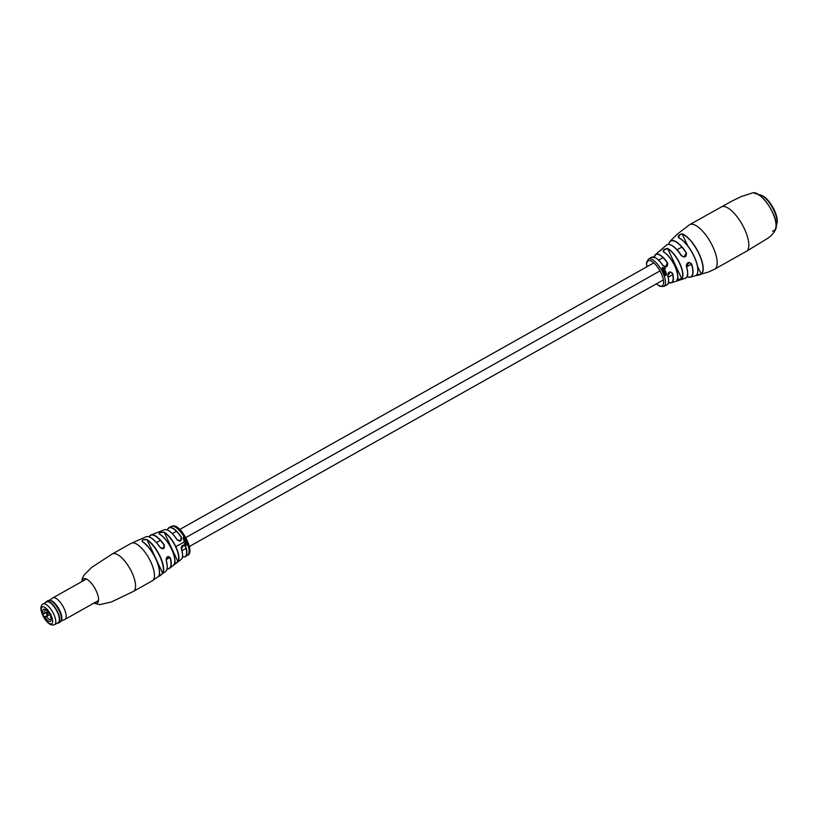 <?xml version="1.0" encoding="UTF-8"?>
<svg xmlns="http://www.w3.org/2000/svg" width="818" height="818" viewBox="0 0 818 818"><rect width="100%" height="100%" fill="white"/><g stroke="black" fill="none" stroke-linecap="round" stroke-linejoin="round"><path stroke-width="1.23" d="M659.983 270.922L185.839 537.569M184.234 542.058L175.768 546.557A17.597 6.636 60.6 0 1 178.079 561.445L173.927 564.686M184.408 541.383A16.616 6.268 -119.4 0 1 184.459 541.475A16.616 6.268 -119.4 0 1 184.571 541.72L186.749 540.575A16.933 6.391 -119.4 0 0 186.627 540.32A16.933 6.391 -119.4 0 0 186.586 540.217L186.075 540.432A16.575 6.258 -119.4 0 0 185.839 539.952M166.207 560.504C166.616 556.352 168.017 555.514 170.389 557.968L168.303 556.537L166.207 560.504A19.959 7.536 -119.4 0 1 165.594 571.506L152.281 580.79A21.493 8.108 -119.4 0 0 150.604 561.516A21.493 8.108 -119.4 0 0 132.659 542.907A21.493 8.108 -119.4 0 0 131.207 543.316L112.352 553.919A21.493 8.108 -119.4 0 1 113.804 553.51A21.493 8.108 -119.4 0 1 131.739 572.119A21.493 8.108 -119.4 0 1 133.426 591.394L111.156 602.089L99.622 604.635L93.927 603.101M181.402 549.062C181.688 544.931 183.15 544.082 185.778 546.526A16.646 6.278 60.6 0 1 185.287 556.659A16.646 6.278 60.6 0 1 182.496 556.792A16.462 6.207 -119.4 0 0 185.533 546.557L183.539 545.105L181.463 548.97C183.743 558.899 182.169 557.487 181.064 559.481A17.035 6.432 -119.4 0 0 181.402 549.062L181.463 548.97C181.044 546.945 181.739 545.657 183.539 545.105L183.539 545.105M186.995 541.107L185.482 541.864L185.471 543.162L184.377 543.796L186.995 541.107A16.933 6.391 -119.4 0 1 187.148 541.455L185.502 542.794M187.486 543.336L186.749 544.808L184.94 544.461L186.903 545.125L187.956 543.305L187.506 542.835L186.565 544.747L185.113 544.696M185.236 544.389L185.492 545.401M158.651 576.046C159.224 576.332 160.553 575.34 162.649 573.081L162.905 573.132C160.614 575.473 159.183 576.516 158.62 576.271L158.682 576.148M159.991 547.365L163.508 548.5L164.162 544.829C164.868 548.858 163.477 549.706 159.991 547.365A19.959 7.536 -119.4 0 0 146.995 536.577A19.959 7.536 -119.4 0 0 146.054 536.772L131.207 543.316M176.974 539.727L180.481 540.851L181.351 537.181C181.811 541.26 180.349 542.109 176.974 539.727A17.035 6.432 -119.4 0 0 165.287 529.583A17.035 6.432 -119.4 0 0 164.367 529.798L151.033 534.941A19.121 7.209 60.6 0 1 151.913 534.767A19.121 7.209 60.6 0 1 164.162 544.829M184.019 540.575A16.616 6.268 -119.4 0 1 184.162 540.872L186.32 539.686A16.933 6.391 -119.4 0 0 186.146 539.338L184.162 539.972L185.778 538.622A16.933 6.391 -119.4 0 0 185.594 538.275L184.224 539.052L184.377 540.381M184.285 541.649L183.733 541.884M173.876 564.757A18.374 6.933 -119.4 0 0 171.535 549.103A18.374 6.933 -119.4 0 0 159.295 534.042C159.019 532.549 160.655 531.945 164.203 532.232A17.597 6.636 60.6 0 1 175.768 546.557M158.62 576.271A21.217 8.006 -119.4 0 0 155.635 558.633A21.217 8.006 -119.4 0 0 142.168 541.628C141.739 539.798 143.354 539.134 147.005 539.635A20.624 7.781 60.6 0 1 159.95 556.076A20.624 7.781 60.6 0 1 162.905 573.132M183.293 537.354L183.232 538.898L183.488 537.692L184.848 538.183L184.796 536.874A16.933 6.391 -119.4 0 0 184.623 536.567L183.293 537.354L183.365 538.837M183.099 538.408L183.436 537.743L184.848 538.183M185.594 538.275L184.091 539.113L183.692 540.033L184.387 540.391M184.694 544.164L187.598 542.518A16.933 6.391 -119.4 0 0 187.455 542.17L185.328 542.774M147.005 539.635L162.649 573.081A20.45 7.72 -119.4 0 0 159.714 556.179A20.45 7.72 -119.4 0 0 146.882 539.87C143.436 539.318 141.933 539.931 142.342 541.7A21.033 7.935 60.6 0 1 154.674 556.516A21.033 7.935 60.6 0 1 159.326 573.919M173.907 564.532L178.079 561.445M164.203 532.232L177.823 561.393A17.413 6.575 -119.4 0 0 175.533 546.659A17.413 6.575 -119.4 0 0 164.091 532.467C160.747 532.129 159.203 532.682 159.469 534.123A18.201 6.871 60.6 0 1 170.308 546.536A18.201 6.871 60.6 0 1 174.776 561.976M167.629 530.115A16.861 6.36 60.6 0 1 177.056 539.696L179.551 541.138L180.481 540.851M149.98 537.303A19.785 7.464 60.6 0 1 160.052 547.334L162.598 548.786L163.508 548.5M184.848 544.839L185.389 545.371M187.455 542.17L185.809 542.958M186.075 540.432L186.586 540.217M186.146 539.338L184.162 539.972M183.222 538.326L183.375 537.784M183.774 537.518L184.837 537.375L183.774 537.518M184.837 537.375L184.5 537.927M183.661 537.6L184.214 537.303M142.168 541.628L142.291 541.628C151.851 546.761 162.956 570.453 158.661 576.22L158.58 576.353M669.502 244.551A18.947 7.147 60.6 0 1 681.292 255.502L684.053 256.924L686.241 253.079A20.501 7.74 -119.4 0 0 668.776 244.377A20.675 7.802 60.6 0 1 669.993 241.433A20.675 7.802 60.6 0 1 672.099 240.482A20.675 7.802 60.6 0 1 686.394 252.966C686.496 257.118 684.758 257.987 681.169 255.564A19.121 7.209 -119.4 0 0 668.204 244.429A19.121 7.209 -119.4 0 0 666.302 245.257L655.617 254.459A16.248 6.125 60.6 0 1 656.936 254.009A16.248 6.125 60.6 0 1 667.549 262.854C667.928 266.944 666.343 267.793 662.805 265.421A15.798 5.961 -119.4 0 0 652.57 256.954A15.798 5.961 -119.4 0 0 651.404 257.322L648.5 259.091A15.685 5.92 60.6 0 1 649.574 258.774A15.685 5.92 60.6 0 1 662.672 272.353A15.685 5.92 60.6 0 1 663.868 286.423L666.895 284.858A15.798 5.961 -119.4 0 0 667.785 275.911C668.234 271.791 669.819 270.932 672.529 273.335A16.248 6.125 60.6 0 1 671.517 282.752A16.248 6.125 60.6 0 1 670.668 282.946A16.248 6.125 60.6 0 1 668.49 282.466A16.063 6.063 -119.4 0 0 672.304 273.355L670.249 271.913L667.866 275.799A15.624 5.89 60.6 0 1 668.429 282.486M676.527 235.093A23.395 8.824 60.6 0 1 677.253 234.183L673.429 237.895A22.014 8.303 -119.4 0 0 673.316 238.007L669.993 241.433L668.725 244.377M697.549 266.402L701.363 274.122C698.306 275.39 696.629 275.768 696.343 275.277L696.455 275.155M667.57 248.437A17.945 6.769 60.6 0 1 679.707 263.232A17.945 6.769 60.6 0 1 681.905 278.641L681.701 278.56A17.771 6.708 -119.4 0 0 679.523 263.304A17.771 6.708 -119.4 0 0 667.498 248.652L664.216 249.776L663.49 251.985C662.877 250.063 664.236 248.876 667.57 248.437L681.701 278.56L676.967 279.961M676.997 280.053L676.895 280.206A16.902 6.38 -119.4 0 0 674.727 265.819A16.902 6.38 -119.4 0 0 663.49 251.985M696.435 275.032L701.169 274.04A23.221 8.763 -119.4 0 0 698.828 253.57A23.221 8.763 -119.4 0 0 682.151 233.989L687.764 245.799M697.376 273.468A21.841 8.241 60.6 0 0 694.001 256.024C698.214 265.523 699.022 271.934 696.415 275.237L696.322 275.277A22.014 8.303 -119.4 0 0 693.889 256.106A22.014 8.303 -119.4 0 0 678.5 237.711C677.754 236.013 678.991 234.694 682.202 233.764L679.206 235.39L678.735 237.762A21.841 8.241 60.6 0 1 693.991 256.003M663.429 272.251A16.053 6.053 -119.4 0 0 663.337 272.057A16.053 6.053 -119.4 0 0 663.265 271.903L663.122 271.913A15.695 5.92 -119.4 0 1 663.193 272.057A15.695 5.92 -119.4 0 1 663.286 272.251L665.494 271.106A16.135 6.084 -119.4 0 0 665.402 270.911A16.135 6.084 -119.4 0 0 665.331 270.758L663.122 271.913M686.333 266.433C686.813 262.322 688.562 261.453 691.547 263.825A20.675 7.802 60.6 0 1 690.126 277.23A20.675 7.802 60.6 0 1 689.584 277.302A20.675 7.802 60.6 0 1 686.956 276.76A20.501 7.74 -119.4 0 0 691.353 263.846L689.124 262.404L686.445 266.31C689.819 279.48 685.372 277.057 684.942 278.396A19.121 7.209 -119.4 0 0 686.333 266.433L686.445 266.31C686.261 264.04 687.151 262.731 689.124 262.404L689.124 262.404M681.905 278.641C679.093 280.145 677.416 280.666 676.895 280.206M664.645 275.543A15.695 5.92 -119.4 0 1 664.748 275.85L666.281 275.145L666.312 273.59L666.097 274.838L664.973 274.306L664.993 275.492M666.097 274.838L664.809 274.255L665.934 274.766L664.809 274.255L664.993 275.482M665.187 272.312L665.32 273.079L663.971 273.815L665.678 272.476M665.586 271.607L663.521 272.783L665.586 271.607M665.331 272.333L663.674 273.12A15.695 5.92 -119.4 0 0 663.521 272.783M663.838 269.531L664.032 270.298L662.692 271.044L664.165 270.267L664.482 269.674L663.838 269.531M665.146 268.345L662.151 270.012L665.146 268.345M663.797 269.551L662.324 270.349A15.695 5.92 -119.4 0 0 662.151 270.012M662.335 268.059L664.799 267.588L661.956 267.854M662.539 267.455L661.987 269.654L662.866 267.68L664.952 268.007M662.631 267.363L662.11 269.592M662.999 271.361L664.38 270.594L664.308 269.275L665.443 268.652A16.186 6.104 -119.4 0 0 665.259 268.304M665.331 270.758L663.265 271.903M664.277 274.204L665.678 273.427L665.872 271.934A16.135 6.084 -119.4 0 0 665.729 271.627M666.159 272.486L665.637 272.087M666.476 273.652L666.169 274.797M665.136 274.633L665.872 274.981L664.697 275.053M664.973 274.572L665.699 274.899M651.404 257.322L655.3 257.639C655.954 258.161 657.508 258.059 662.917 265.38L665.586 266.811L667.376 262.987A16.063 6.063 -119.4 0 0 654.288 257.2A16.248 6.125 60.6 0 1 655.617 254.459L654.236 257.179M684.053 256.924L681.169 255.564M663.286 251.617L663.643 251.964C667.754 254.429 671.486 259.009 674.84 265.738A16.718 6.309 60.6 0 1 677.498 278.846M673.316 238.007L677.386 234.255M676.506 235.114L677.212 234.357M667.785 275.911L667.866 275.799C669.993 285.104 667.181 283.846 666.895 284.858M665.586 266.811L662.805 265.421M678.5 237.711L678.664 237.68C684.216 240.594 689.329 246.709 694.012 256.014M47.884 611.976A6.718 1.125 154.6 0 1 46.851 612.447L46.237 612.651M46.851 612.447L48.037 615.484L50.972 614.379M61.166 620.954L64.755 619.492A12.342 4.652 -119.4 0 0 64.959 619.4A12.342 4.652 -119.4 0 0 63.988 608.326A12.342 4.652 -119.4 0 0 52.863 597.886A12.342 4.652 -119.4 0 0 52.669 598.009L49.561 600.32M57.28 623.173A12.198 4.601 -119.4 0 0 57.424 611.997A12.198 4.601 -119.4 0 0 45.644 602.477M57.219 623.204A12.342 4.652 -119.4 0 0 58.559 622.989A12.342 4.652 -119.4 0 0 57.587 611.925A12.342 4.652 -119.4 0 0 46.462 601.486A12.342 4.652 -119.4 0 0 45.583 602.518M58.559 622.989L60.256 622.038A12.342 4.652 -119.4 0 0 61.115 621.046A12.342 4.652 -119.4 0 0 59.285 610.974A12.342 4.652 -119.4 0 0 49.448 600.31A12.342 4.652 -119.4 0 0 48.16 600.535L46.462 601.486M61.115 621.046L61.514 620.187A11.759 4.438 -119.4 0 0 59.775 610.586A11.759 4.438 -119.4 0 0 50.399 600.422L49.448 600.31M42.965 603.991L46.585 601.956A11.871 4.479 60.6 0 1 57.291 612.007A11.871 4.479 60.6 0 1 58.221 622.641L54.601 624.676C50.573 625.954 46.636 622.907 42.802 615.535C40.194 609.788 40.246 605.944 42.965 603.991A11.871 4.479 60.6 0 1 53.671 614.042A11.871 4.479 60.6 0 1 54.601 624.676M42.72 613.97L43.456 613.919A6.943 2.618 60.6 0 1 44.806 609.298A6.943 2.618 60.6 0 1 48.988 613.582L49.724 613.541L51.237 616.731L50.501 616.782A6.943 2.618 60.6 0 1 51.013 620.351A6.943 2.618 60.6 0 1 44.98 617.109L44.233 617.161L42.72 613.97M51.002 616.199L50.501 616.782M44.233 617.161L47.424 615.371M44.98 617.109L46.636 616.465A5.593 2.117 -119.4 0 0 50.808 619.615A5.593 2.117 -119.4 0 0 51.074 619.39M47.751 615.842L46.636 616.465M47.751 611.803L43.456 613.919M45.655 609.758A5.593 2.117 -119.4 0 0 45.317 609.86A5.593 2.117 -119.4 0 0 45.123 613.275M758.961 194.776A17.914 6.759 60.6 0 1 760.863 195.124A17.914 6.759 60.6 0 1 773.859 210.287A17.914 6.759 60.6 0 1 776.895 223.641A17.914 6.759 60.6 0 1 776.21 225.451M760.863 195.124L761.865 195.502A17.014 6.421 60.6 0 1 774.206 209.899A17.014 6.421 60.6 0 1 777.1 222.588L776.895 223.641M94.315 602.886A13.886 5.235 -119.4 0 0 96.074 590.606A13.886 5.235 -119.4 0 0 87.608 579.706A13.886 5.235 -119.4 0 0 82.219 581.383M170.389 557.968A19.121 7.209 60.6 0 1 169.735 568.203A19.121 7.209 60.6 0 1 167.087 568.755M187.496 543.796A16.575 6.258 -119.4 0 0 187.107 542.794M182.486 556.843L184.684 556.935L187.434 555.381A16.575 6.258 -119.4 0 0 187.731 544.461M163.958 544.982A18.937 7.147 -119.4 0 0 151.821 535.013A18.937 7.147 -119.4 0 0 149.213 536.935M181.156 537.324A16.462 6.207 -119.4 0 0 169.929 527.63A16.462 6.207 -119.4 0 0 167.424 529.972A16.646 6.278 60.6 0 1 168.978 527.651A16.646 6.278 60.6 0 1 170.001 527.385A16.646 6.278 60.6 0 1 181.351 537.181M184.162 536.864A16.575 6.258 -119.4 0 0 172.281 526.178A16.575 6.258 -119.4 0 0 171.187 526.485L172.925 525.994C180.809 523.888 195.921 552.62 187.434 555.381M185.645 539.573A16.575 6.258 -119.4 0 0 185.297 538.898M149.183 536.925A19.121 7.209 60.6 0 1 151.033 534.941L149.132 536.905M186.923 542.344A16.575 6.258 -119.4 0 0 186.668 541.731M166.351 558.234L170.124 557.999A18.937 7.147 -119.4 0 1 167.087 568.725M166.238 560.381A19.785 7.464 60.6 0 1 167.169 567.876M181.453 549.011A16.861 6.36 60.6 0 1 182.486 556.526M721.241 206.893A25.522 9.632 60.6 0 1 722.959 206.402A25.522 9.632 60.6 0 1 744.257 228.498A25.522 9.632 60.6 0 1 746.261 251.392L765.198 239.878C770.178 237.067 773.746 233.406 775.873 228.917C779.595 217.833 760.975 190.073 752.632 192.895L741.323 196.504L731.742 201.177L689.594 224.684A25.522 9.632 -119.4 0 1 691.312 224.193A25.522 9.632 -119.4 0 1 712.621 246.29A25.522 9.632 -119.4 0 1 714.625 269.183L746.261 251.392M682.202 233.764A23.395 8.824 60.6 0 1 699.012 253.508A23.395 8.824 60.6 0 1 701.363 274.122M656.476 283.805A14.335 5.409 -119.4 0 0 663.214 284.592A14.335 5.409 -119.4 0 0 661.046 272.987A14.335 5.409 -119.4 0 0 650.975 260.983A14.335 5.409 -119.4 0 0 646.895 266.77M772.489 231.105A21.043 7.945 -119.4 0 0 772.253 211.831A21.043 7.945 -119.4 0 0 754.687 193.61M654.236 257.241A15.624 5.89 60.6 0 1 662.897 265.38M686.435 266.351A18.947 7.147 60.6 0 1 687.202 276.034M663.705 252.046A16.718 6.309 60.6 0 1 674.819 265.727M43.017 615.586A9.632 3.63 -119.4 0 0 51.053 623.93A9.632 3.63 -119.4 0 0 50.941 615.105A9.632 3.63 -119.4 0 0 42.904 606.772A9.632 3.63 -119.4 0 0 43.017 615.586M681.875 247.097L677.028 249.817M663.071 257.67L658.643 260.165M653.797 262.885L179.776 529.461M176.453 531.322L172.373 533.622M160.369 540.371L156.442 542.579M691.118 264.326L686.609 266.862M672.652 274.705L668.224 277.2M663.378 279.92L189.357 546.496M186.034 548.357L181.954 550.657M168.743 558.091L166.136 559.553M167.077 568.807L169.346 568.469L181.064 559.481M146.054 536.772L147.036 536.567C150.757 536.628 155.103 540.217 160.072 547.344M164.367 529.798L165.338 529.573C168.713 529.655 172.629 533.029 177.066 539.696M171.187 526.485L168.978 527.651L167.363 529.952M152.281 580.79L133.426 591.394M81.831 581.598L82.291 578.418L84.101 575.023L91.636 567.406L112.352 553.919M159.07 533.765L159.408 534.052C168.007 537.927 178.426 560.402 173.907 564.727L173.794 564.768M165.594 571.506C166.678 569.512 168.365 570.729 166.269 560.412C166.238 557.937 166.923 556.649 168.324 556.537M677.253 234.183L689.594 224.684M674.84 265.738C678.02 274.03 678.735 278.836 676.967 280.145L676.875 280.247M648.5 259.091L646.506 262.466L646.752 266.852M686.946 276.781L690.126 277.23L708.5 272.026L714.625 269.183M684.942 278.396L671.517 282.752L668.48 282.507M656.333 283.887L659.932 286.361L663.868 286.423M662.877 248.539L659.564 251.402M667.866 275.799C667.764 273.376 668.562 272.077 670.279 271.903L670.279 271.903M666.302 245.257C668.286 242.435 676.333 246.76 681.312 255.502M46.156 612.702L47.638 615.821M98.497 600.535L64.959 619.4M86.401 579.021L52.863 597.886"/></g></svg>
